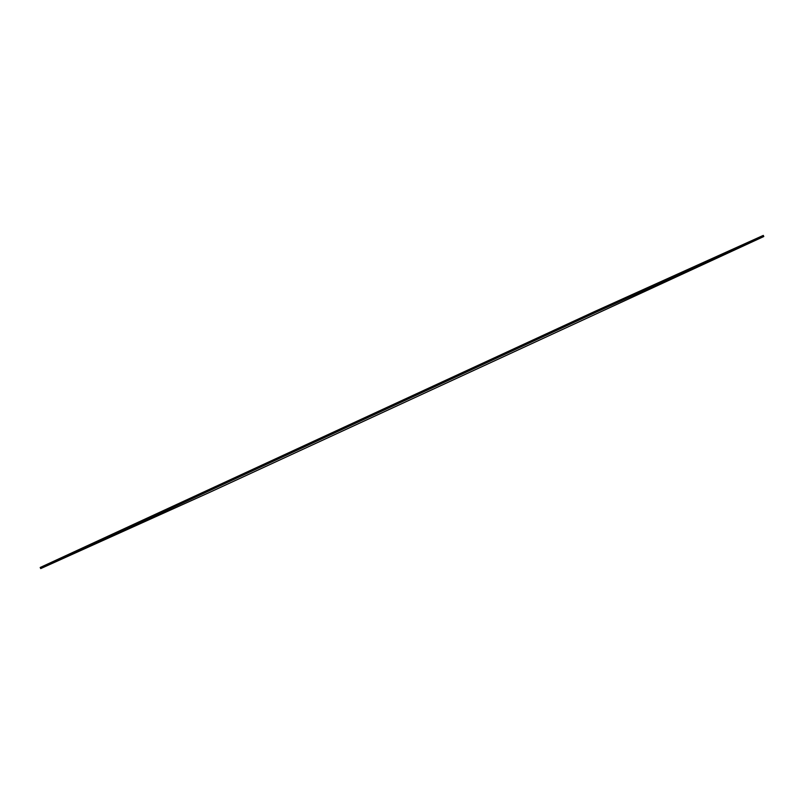 <?xml version="1.0" encoding="UTF-8"?>
<svg xmlns="http://www.w3.org/2000/svg" width="804" height="804" viewBox="0 0 804 804"><rect width="100%" height="100%" fill="white"/><g stroke="black" fill="none" stroke-linecap="round" stroke-linejoin="round"><path stroke-width="1.21" d="M40.713 568.589L40.2 567.473L594.829 311.419L595.342 312.535L40.713 568.589L209.171 492.581L40.713 568.589L40.2 567.473L594.829 311.419L763.287 235.411L594.829 311.419L595.342 312.535L763.8 236.527L595.342 312.535L40.713 568.589M209.171 492.581L763.8 236.527L763.287 235.411L763.8 236.527L209.171 492.581"/></g></svg>
